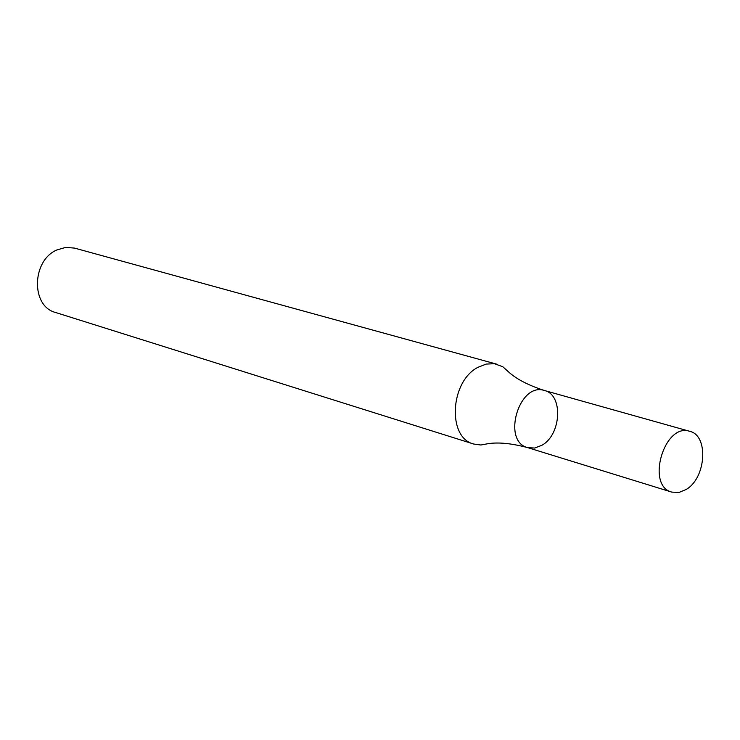 <?xml version="1.0" encoding="UTF-8"?>
<svg xmlns="http://www.w3.org/2000/svg" width="740" height="740" viewBox="0 0 740 740"><rect width="100%" height="100%" fill="white"/><g stroke="black" fill="none" stroke-linecap="round" stroke-linejoin="round"><path stroke-width="1.11" d="M497.151 364.284L74.518 248.094L65.647 247.4L56.73 250.009C31.598 260.748 30.877 306.36 55.546 312.483L473.655 444.019L480.824 445.008L488.252 443.649C498.723 442.095 511.821 443.417 527.565 447.598C501.591 441.216 519.11 381.775 544.39 390.498C563.362 394.559 561.475 434.537 541.948 445.249L534.687 448.052L527.565 447.598C501.591 441.216 519.11 381.775 544.39 390.498C528.896 385.485 517.168 379.481 509.222 372.507L502.83 366.763L494.496 363.729L486.171 364.071L477.799 367.392C450.013 381.674 447.173 437.766 473.655 444.019M686.369 489.371L678.978 492.461L671.8 492.109C645.641 485.782 664.307 422.438 689.717 431.309C708.8 435.324 706.247 477.707 686.369 489.371M689.717 431.309L544.39 390.498M671.8 492.109L527.565 447.598"/></g></svg>
